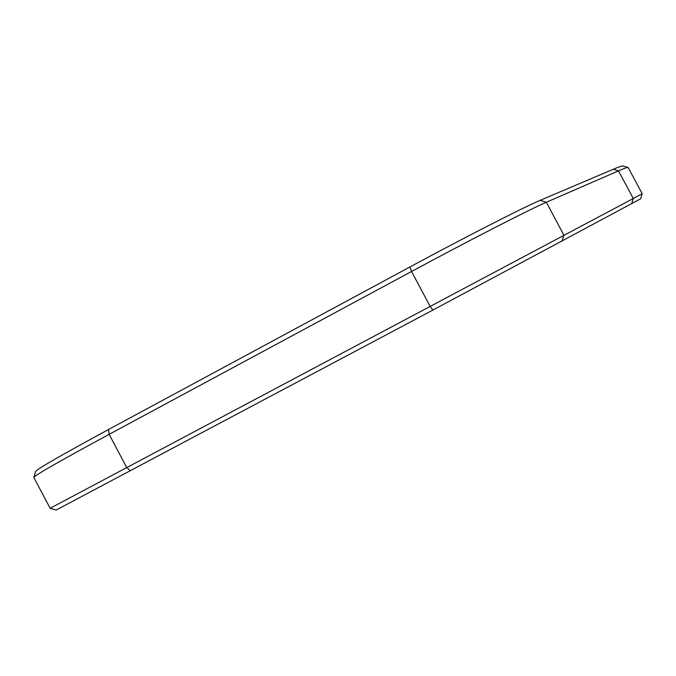<?xml version="1.0" encoding="UTF-8"?>
<svg xmlns="http://www.w3.org/2000/svg" width="676" height="676" viewBox="0 0 676 676"><rect width="100%" height="100%" fill="white"/><g stroke="black" fill="none" stroke-linecap="round" stroke-linejoin="round"><path stroke-width="1.01" d="M640.578 198.845L432.877 310.081L56.159 510.034L50.134 508.284L642.175 193.792M642.2 193.775L628.148 167.513C627.759 167.133 624.548 168.256 618.506 170.867L546.335 202.251C530.407 209.028 470.048 239.946 411.549 271.49L109.149 434.338C60.527 460.643 35.405 474.983 33.8 477.366L50.134 508.284M33.842 477.239L35.735 471.417C37.374 468.899 61.643 454.931 108.532 429.514L409.926 266.969C466.305 236.532 524.584 206.797 540.217 200.307L613.276 169.27C619.317 166.719 622.579 165.637 623.044 166.034L627.928 167.445M631.68 203.713L633.251 198.448L618.506 170.867L613.276 169.27M562.06 241.222L563.835 235.028L546.335 202.251L540.217 200.307M432.877 310.081L429.97 306.084L411.549 271.49L409.926 266.969M130.375 470.775L126.674 467.446L109.149 434.338L108.532 429.514M640.578 198.854L642.183 193.784"/></g></svg>
